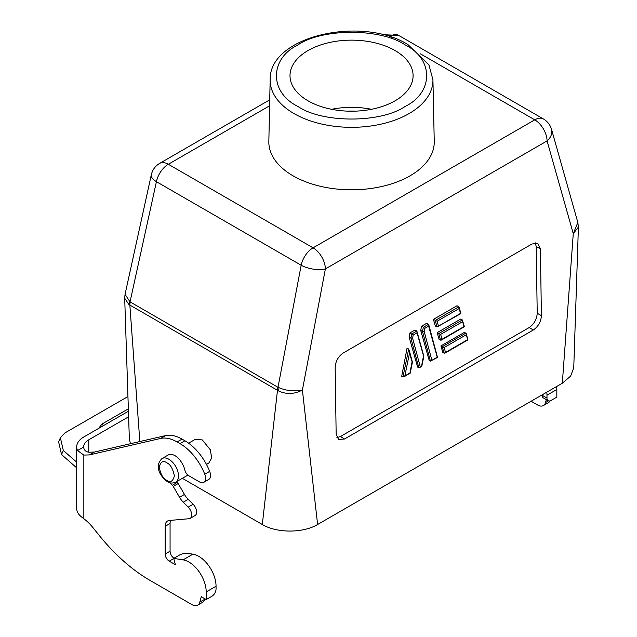 <?xml version="1.0" encoding="UTF-8"?>
<svg xmlns="http://www.w3.org/2000/svg" width="637" height="637" viewBox="0 0 637 637"><rect width="100%" height="100%" fill="white"/><g stroke="black" fill="none" stroke-linecap="round" stroke-linejoin="round"><path stroke-width="0.96" d="M404.989 44.821C380.735 28.163 322.354 28.163 298.1 44.821C269.244 58.827 269.236 92.532 298.1 106.538C322.354 123.196 380.735 123.204 404.989 106.538C433.853 92.54 433.853 58.827 404.989 44.821M347.436 111.141A53.707 31.006 180 0 1 355.653 111.141M188.624 443.193L195.408 439.267L202.279 439.92L210.329 449.786L211.667 458.043L208.817 463.043L206.46 464.405M88.774 452.23C85.565 451.641 83.861 449.905 83.67 447.039A17.422 10.057 180 0 1 83.67 446.903A17.422 10.057 180 0 1 88.774 439.793L88.774 452.23L94.316 452.071L89.387 454.914L160.628 438.447A40.649 23.465 60 0 1 177.11 441.959L179.984 443.615A40.649 23.465 60 0 1 180.008 443.631A40.649 23.465 60 0 1 204.748 474.207A8.711 5.032 60 0 1 203.8 482.313A8.711 5.032 60 0 1 199.445 481.883L188.767 475.712A5.805 3.352 60 0 1 184.834 470.05A14.516 8.385 60 0 0 181.577 462.462A13.648 7.875 -120 0 0 174.992 455.67A13.648 7.875 -120 0 0 168.415 454.866A14.516 8.385 -120 0 0 167.738 455.192A14.516 8.385 -120 0 0 167.165 455.582M308.021 50.554A61.55 35.537 180 0 1 375.448 42.934A61.55 35.537 180 0 1 413.087 76.121A61.55 35.537 180 0 1 395.067 100.805A61.55 35.537 180 0 1 328.342 108.593A61.55 35.537 180 0 1 290.002 76.121A61.55 35.537 180 0 1 308.021 50.554M331.614 109.301A60.133 34.717 180 0 1 371.475 109.301M293.06 175.82A82.706 47.751 0 0 0 383.665 186.06A82.706 47.751 0 0 0 434.251 141.47L432.929 79.76A81.393 46.987 180 0 1 383.156 123.642A81.393 46.987 180 0 1 293.991 113.569A81.393 46.987 180 0 1 270.16 79.76L268.838 141.47A82.706 47.751 0 0 0 293.06 175.82M94.316 452.071L165.556 435.597A40.649 23.465 60 0 1 182.039 439.116L184.913 440.772A40.649 23.465 60 0 1 184.937 440.788A40.649 23.465 60 0 1 209.677 471.364A8.711 5.032 60 0 1 208.729 479.47L203.8 482.313M578.404 227.083L573.754 367.684L570.656 376.077L562.32 383.219L317.608 524.498C303.204 533.225 276.784 533.265 262.309 524.498L182.341 478.331M130.442 443.718L129.343 438.797L124.693 298.227L125.051 294.35L130.036 301.866L156.431 181.68A17.422 7.278 -167.6 0 1 151.319 174.753L125.051 294.342M139.837 441.545L129.844 305.059L128.905 304.534L124.693 298.227M262.309 524.498L277.485 390.298L278.496 390.903C286.411 394.574 294.374 394.279 302.4 390.019L317.608 524.498M562.32 383.219L573.268 233.636L577.847 222.48L551.523 129.335A17.422 12.143 164.2 0 1 547.079 140.928L325.388 268.918A17.422 6.943 -169.3 0 1 301.174 265.247L278.003 387.296L130.036 301.866A14.516 6.195 -43.2 0 0 128.905 304.534M336.153 434.179L335.166 367.278C335.603 361.211 338.295 356.441 343.239 352.978L532.03 243.979L537.779 243.366L540.391 248.796L541.41 315.681C540.972 321.749 538.289 326.518 533.344 329.982L344.506 439.012L338.558 439.498L336.153 434.179M577.839 222.488L578.396 227.114L573.268 233.636L547.079 140.928A17.422 10.057 -120 0 0 534.762 119.844L313.078 247.833A17.422 10.057 60 0 1 325.388 268.918L302.4 390.019C294.262 391.731 286.132 390.823 278.003 387.296A14.516 9.778 -80.8 0 0 278.496 390.903M277.836 387.232A14.516 8.385 -60 0 0 277.485 390.298L129.844 305.059A14.516 8.385 -60 0 1 130.187 301.994M336.901 437.619L340.461 436.512L344.506 439.012M533.344 329.982L529.156 327.569L340.461 436.512M529.156 327.569C534.101 324.098 536.792 319.336 537.222 313.261L541.41 315.681M540.391 248.796L536.203 246.543L537.222 313.261M536.203 246.543L535.335 242.88M531.107 401.238L537.596 404.981A11.609 6.704 -120 0 0 543.409 405.554A11.609 6.704 -120 0 0 545.535 402.536L546.307 399.646M546.801 392.177A24.389 14.078 60 0 1 546.984 395.187L556.834 389.502A24.389 14.078 -120 0 0 556.65 386.492M556.834 389.502L556.834 397.122L551.085 400.442A5.805 3.352 -60 0 1 548.186 400.729A5.805 3.352 -60 0 1 546.984 398.069L546.984 395.187M543.409 405.554L548.33 402.711A11.609 6.704 -120 0 0 550.002 400.904M176.497 481.699A14.516 8.385 -120 0 0 177.253 482.408A2.906 1.68 60 0 1 178.169 483.547L184.459 494.439A14.516 8.385 -120 0 0 188.202 499.36L193.122 504.265A7.548 4.355 60 0 1 195.073 515.54L190.145 518.383A7.548 4.355 60 0 1 189.038 518.725L169.251 520.493A11.609 6.704 -120 0 0 167.547 521.018A11.609 6.704 -120 0 0 165.142 526.337L165.142 554.047A5.805 3.352 -120 0 0 169.243 561.157L175.406 564.716L173.726 558.394L183.058 559.859A24.389 14.078 60 0 1 206.197 591.932L216.054 586.247A24.389 14.078 -120 0 0 192.907 554.174L183.058 559.859M170.628 520.373A11.609 6.704 -120 0 0 170.071 523.487L170.071 551.204A5.805 3.352 -120 0 0 174.02 558.227M204.875 598.796L204.748 599.282A11.609 6.704 60 0 1 202.622 602.307L197.701 605.15A11.609 6.704 60 0 1 191.888 604.577L150.189 580.498A145.164 83.813 60 0 1 98.87 534.992L92.851 527.5A34.836 20.113 -120 0 0 83.845 518.749L83.845 455.073L77.547 450.574A24.389 14.078 180 0 1 76.703 446.903A24.389 14.078 180 0 1 76.703 446.76A24.389 14.078 180 0 1 83.845 436.942L128.427 411.207M89.387 454.914L83.845 455.073M216.054 586.247L216.054 589.129C215.808 592.147 214.438 594.52 211.946 596.24L206.197 599.56L201.276 596.718L199.819 602.124A11.609 6.704 60 0 1 197.701 605.15M206.197 599.56L206.197 591.932M169.944 482.75A14.516 8.385 -120 0 0 172.324 485.251A2.906 1.68 60 0 1 173.24 486.389L179.53 497.282A14.516 8.385 -120 0 0 183.281 502.203L188.194 507.108A7.548 4.355 60 0 1 190.145 518.383M409.941 332.928L413.214 335.046L417.052 332.825L416.861 331.041L415.037 329.99L409.941 332.928L409.145 337.124L417.617 367.095L418.867 367.812L420.316 366.976L412.585 338.128L410.913 338.143L409.145 337.124M437.523 357.413L428.805 324.87L428.446 324.352L423.35 327.299L424.799 328.358L428.637 326.136L428.446 324.352L426.623 323.301L421.527 326.248L420.731 330.436L429.195 360.407L430.445 361.123L431.894 360.287L424.17 331.439L422.498 331.455L430.445 361.123L437.515 357.437M437.173 332.649L440.661 334.369L462.55 321.733L462.358 319.949L460.766 319.026L437.173 332.649L439.052 339.282L441.29 340.086L464.389 326.749M464.516 332.299L440.923 345.915L442.803 352.556L444.817 353.224L467.908 339.895L466.236 333.597L464.516 332.299M408.683 349.052L407.059 348.113L401.716 376.276L402.966 376.993L404.853 375.902L409.503 353.185L408.683 349.052L402.966 376.993M433.423 319.376L435.302 326.009L437.006 326.996L438.455 326.16L437.141 321.231L459.03 308.595L458.839 306.803L457.016 305.752L433.423 319.376L437.141 321.231M548.186 400.729L543.257 397.886A5.805 3.352 -60 0 1 542.055 395.227L542.055 394.916M76.703 446.903L76.703 508.533A24.389 14.078 0 0 0 80.851 516.392L83.845 518.749M173.726 558.394L179.467 555.082A5.805 2.007 165.1 0 1 187.437 553.314L192.907 554.174M420.731 330.436L422.498 331.455L423.35 327.299L421.527 326.248M440.923 345.915L442.285 346.703L444.045 353.272L445.502 352.436L444.18 347.507L442.285 346.703L465.878 333.087L467.638 339.656L445.502 352.436M128.61 416.789L88.774 439.793M423.828 356.194L416.861 331.041L411.765 333.987L410.913 338.143L418.867 367.812L421.742 366.546M417.052 332.825L423.509 355.836L421.543 366.267L420.316 366.976M428.637 326.136L437.245 357.198L431.894 360.287M464.397 326.725L462.358 319.949L438.766 333.565L440.525 340.134L441.982 339.298L440.661 334.369M462.55 321.733L464.118 326.518L441.982 339.298M409.503 353.185L412.083 361.744L409.957 372.956L404.853 375.902M459.197 307.321L458.839 306.803L435.246 320.427L437.006 326.996L460.869 313.611L459.197 307.321M459.03 308.595L460.599 313.372L438.455 326.16M76.703 462.167L63.342 450.502L60.396 437.81L64.902 432.937L127.941 396.54M60.396 437.81L58.604 441.799L61.534 454.539L76.703 467.861M128.348 408.835L101.968 424.067L98.631 428.406M166.783 462.781C170.374 464.357 172.906 468.744 174.379 475.943C172.906 481.437 170.374 482.894 166.783 480.322C163.191 478.753 160.659 474.366 159.186 467.168C160.659 461.674 163.191 460.209 166.783 462.781M175.661 482.185C172.539 483.467 169.776 483.292 167.388 481.652C161.225 477.209 153.469 466.817 162.013 458.552A13.648 7.875 60 0 1 168.837 459.229A13.648 7.875 60 0 1 177.755 471.253A13.648 7.875 60 0 1 175.661 482.185L187.907 475.114M184.913 440.772L179.984 443.615M269.73 99.834L159.616 163.406A17.422 10.057 60 0 1 168.327 164.266L269.602 105.798M389.494 36.58L390.019 36.277A17.422 10.057 -120 0 0 383.028 34.756M156.431 181.68A17.422 10.057 -60 0 1 168.327 164.266L313.078 247.833A17.422 10.057 120 0 0 301.174 265.247L156.431 181.68M391.906 37.368L390.019 36.277A17.422 10.057 -60 0 1 398.722 35.417L543.472 118.984A17.422 10.057 120 0 0 534.762 119.844L420.444 53.842M545.535 402.536L548.441 400.856M209.677 471.364L204.748 474.207M182.039 439.116L177.11 441.959M165.556 435.597L160.628 438.447M204.748 599.282L199.819 602.124M173.766 558.553L169.243 561.157M165.142 554.047L170.071 551.204M170.071 523.487L165.142 526.337M193.122 504.265L188.194 507.108M188.202 499.36L183.281 502.203M179.53 497.282L184.459 494.439M178.169 483.547L173.24 486.389M177.253 482.408L172.324 485.251M542.055 395.227L546.984 398.069M77.547 450.574L83.67 447.039M413.214 335.046L412.585 338.128M424.17 331.439L424.799 328.358M444.18 347.507L466.069 334.871M61.534 454.539L63.342 450.502M101.968 424.067A5.805 3.352 60 0 1 103.345 425.691M432.929 79.76L428.94 64.918L407.895 44.534C361.76 15.63 268.965 35.855 270.16 79.76M162.013 458.552L168.359 454.89M159.616 163.406C155.261 166.026 152.49 169.808 151.319 174.753M382.726 34.677L398.722 35.417M543.472 118.984C547.517 121.404 550.201 124.852 551.523 129.335M423.828 356.378L421.75 366.53M409.153 350L412.402 362.103M412.41 362.286L410.172 373.218M410.164 373.234L403.858 376.873"/></g></svg>
